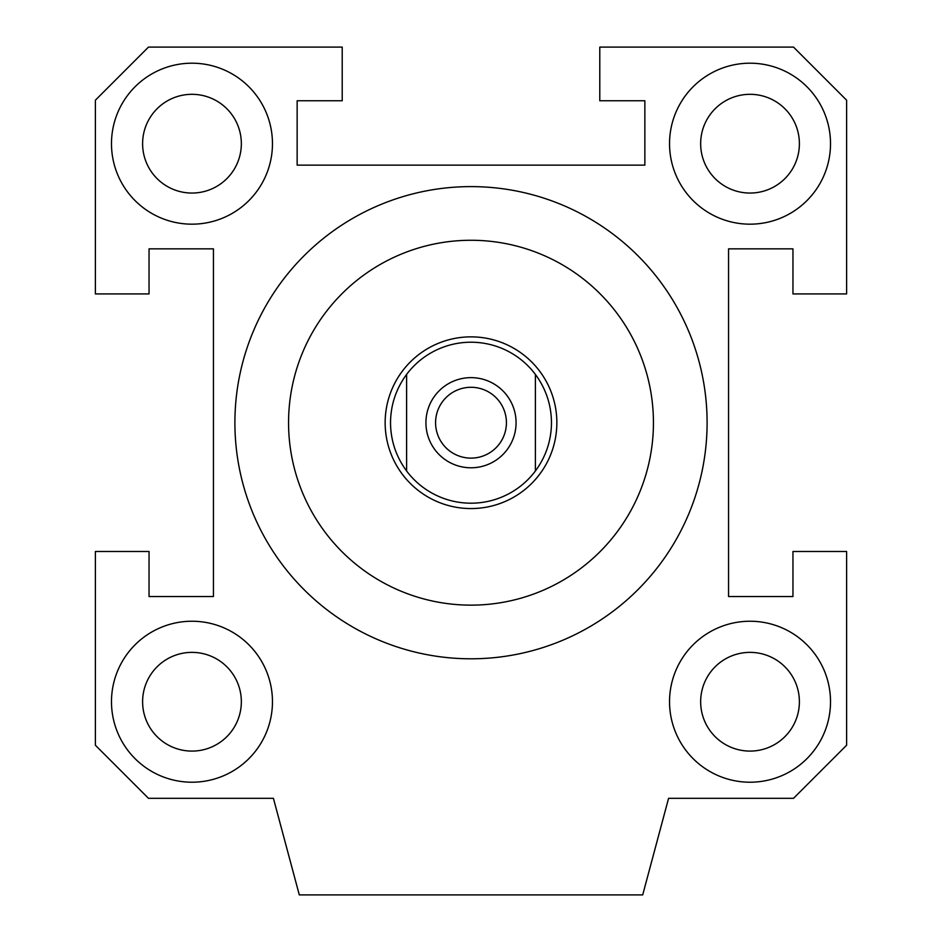 <?xml version="1.0" encoding="UTF-8"?>
<svg xmlns="http://www.w3.org/2000/svg" width="942" height="942" viewBox="0 0 942 942"><rect width="100%" height="100%" fill="white"/><g stroke="black" fill="none" stroke-linecap="round" stroke-linejoin="round"><path stroke-width="1.41" d="M142.607 143.69A49.361 49.361 0 0 0 191.98 193.051A49.361 49.361 0 0 0 241.34 143.69A49.361 49.361 0 0 0 191.98 94.318A49.361 49.361 0 0 0 142.607 143.69M700.66 143.69A49.361 49.361 0 0 0 750.02 193.051A49.361 49.361 0 0 0 799.393 143.69A49.361 49.361 0 0 0 750.02 94.318A49.361 49.361 0 0 0 700.66 143.69M142.607 701.731A49.361 49.361 0 0 0 191.98 751.092A49.361 49.361 0 0 0 241.34 701.731A49.361 49.361 0 0 0 191.98 652.37A49.361 49.361 0 0 0 142.607 701.731M700.66 701.731A49.361 49.361 0 0 0 750.02 751.092A49.361 49.361 0 0 0 799.393 701.731A49.361 49.361 0 0 0 750.02 652.37A49.361 49.361 0 0 0 700.66 701.731M653.442 422.711A182.442 182.442 0 0 1 471 605.141A182.442 182.442 0 0 1 288.558 422.711A182.442 182.442 0 0 1 471 240.269A182.442 182.442 0 0 1 653.442 422.711M471 658.799A236.101 236.101 0 0 1 234.899 422.711A236.101 236.101 0 0 1 471 186.61A236.101 236.101 0 0 1 707.101 422.711A236.101 236.101 0 0 1 471 658.799M830.514 143.69A80.482 80.482 0 0 1 750.02 224.172A80.482 80.482 0 0 1 669.538 143.69A80.482 80.482 0 0 1 750.02 63.196A80.482 80.482 0 0 1 830.514 143.69M272.462 701.731A80.482 80.482 0 0 1 191.98 782.213A80.482 80.482 0 0 1 111.486 701.731A80.482 80.482 0 0 1 191.98 621.237A80.482 80.482 0 0 1 272.462 701.731M830.514 701.731A80.482 80.482 0 0 1 750.02 782.213A80.482 80.482 0 0 1 669.538 701.731A80.482 80.482 0 0 1 750.02 621.237A80.482 80.482 0 0 1 830.514 701.731M272.462 143.69A80.482 80.482 0 0 1 191.98 224.172A80.482 80.482 0 0 1 111.486 143.69A80.482 80.482 0 0 1 191.98 63.196A80.482 80.482 0 0 1 272.462 143.69M846.611 293.928L792.952 293.928L792.952 248.853L728.555 248.853L728.555 596.557L792.952 596.557L792.952 551.482L846.611 551.482L846.611 745.24L793.529 798.31L668.584 798.31L642.703 894.9L299.297 894.9L273.416 798.31L148.471 798.31L95.389 745.24L95.389 551.482L149.048 551.482L149.048 596.557L213.445 596.557L213.445 248.853L149.048 248.853L149.048 293.928L95.389 293.928L95.389 100.182L148.471 47.1L342.217 47.1L342.217 100.759L297.142 100.759L297.142 165.144L644.858 165.144L644.858 100.759L599.783 100.759L599.783 47.1L793.529 47.1L846.611 100.182L846.611 293.928M435.581 422.711A35.419 35.419 0 0 1 471 387.292A35.419 35.419 0 0 1 506.419 422.711A35.419 35.419 0 0 1 471 458.118A35.419 35.419 0 0 1 435.581 422.711M425.925 422.711A45.075 45.075 0 0 1 471 377.636A45.075 45.075 0 0 1 516.075 422.711A45.075 45.075 0 0 1 471 467.785A45.075 45.075 0 0 1 425.925 422.711M556.852 422.711A85.852 85.852 0 0 1 471 508.562A85.852 85.852 0 0 1 385.148 422.711A85.852 85.852 0 0 1 471 336.859A85.852 85.852 0 0 1 556.852 422.711M535.386 471L535.386 374.41C545.948 388.775 551.317 404.883 551.482 422.711C551.317 440.538 545.948 456.635 535.386 471A80.482 80.482 0 0 1 406.614 471C396.052 456.635 390.683 440.538 390.518 422.711C390.683 404.883 396.052 388.775 406.614 374.41L406.614 471M406.614 374.41A80.482 80.482 0 0 1 535.386 374.41"/></g></svg>
